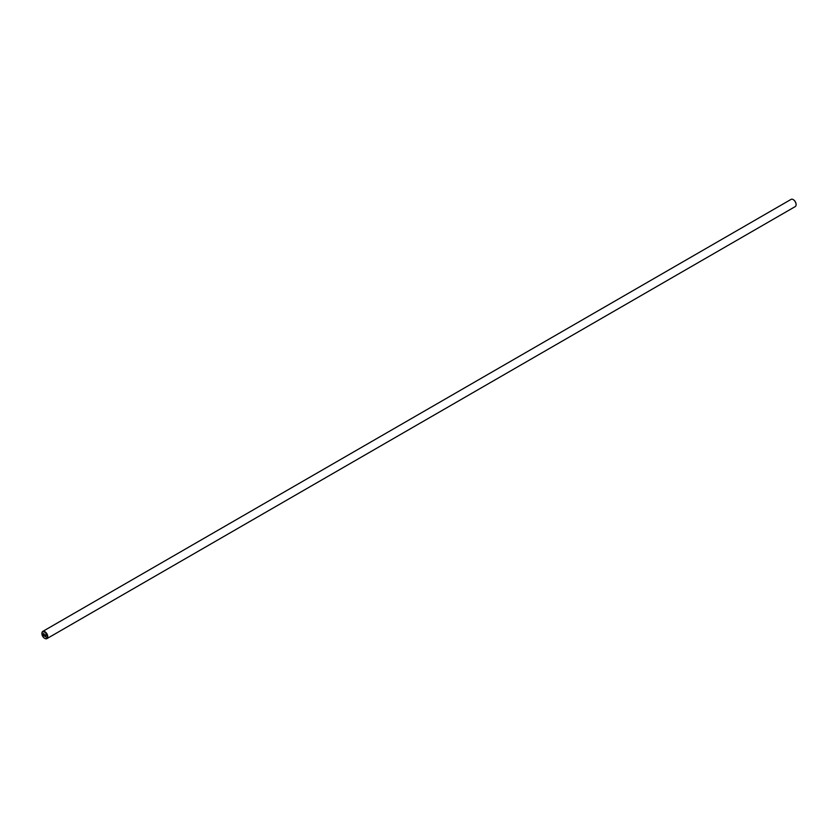 <?xml version="1.0" encoding="UTF-8"?>
<svg xmlns="http://www.w3.org/2000/svg" width="838" height="838" viewBox="0 0 838 838"><rect width="100%" height="100%" fill="white"/><g stroke="black" fill="none" stroke-linecap="round" stroke-linejoin="round"><path stroke-width="1.26" d="M44.843 638.42L44.571 638.263A3.781 2.179 -120 0 0 47.242 636.712A3.781 2.179 -120 0 0 44.571 632.093A3.781 2.179 -120 0 0 41.9 633.633A3.781 2.179 -120 0 0 44.571 638.263L44.843 638.42A4.169 2.409 -120 0 0 46.928 638.619A4.169 2.409 -120 0 0 47.567 635.288A4.169 2.409 -120 0 0 44.843 631.611A4.169 2.409 -120 0 0 42.759 631.412A4.169 2.409 -120 0 0 41.9 633.319A4.169 2.409 -120 0 0 41.9 633.476M46.928 638.619L795.241 206.588A4.169 2.409 -120 0 0 796.1 204.682A4.169 2.409 -120 0 0 793.157 199.58L793.157 199.58A4.169 2.409 -120 0 0 791.072 199.381L42.759 631.412M796.1 204.524A3.781 2.179 -120 0 0 796.1 204.367A3.781 2.179 -120 0 0 793.429 199.737M43.387 633.633L43.387 634.429L43.387 633.622L44.278 634.146L43.387 633.633M43.387 634.565L43.387 635.361L43.387 634.565M43.387 635.361L44.278 635.874L43.272 635.424L43.272 633.434L44.278 634.146M43.272 633.423L43.272 635.424L44.278 636.011M45.053 634.649L45.975 635.382L45.116 636.356L46.059 637.037L44.864 636.346L45.86 635.497L45.084 634.984M45.095 634.869L45.86 635.497L44.875 636.346L46.059 637.037"/></g></svg>
